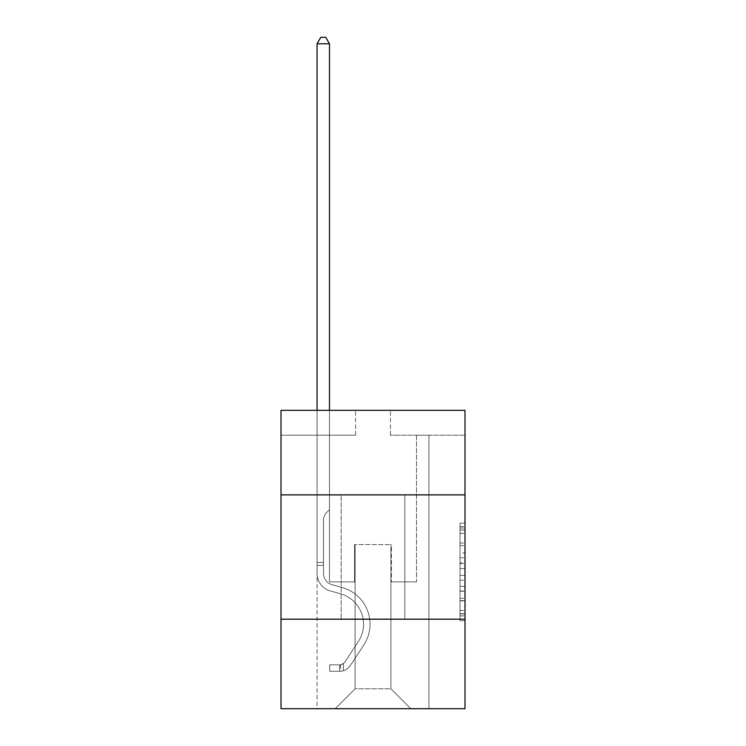 <?xml version="1.0" encoding="UTF-8"?>
<svg xmlns="http://www.w3.org/2000/svg" width="746" height="746" viewBox="0 0 746 746"><rect width="100%" height="100%" fill="white"/><g stroke="black" fill="none" stroke-linecap="round" stroke-linejoin="round"><path stroke-width="0.56" stroke-dasharray="3.73 2.8" d="M460.021 552.917L460.021 568.536L464.991 568.536L464.991 615.879L464.991 528.028L464.991 568.536L460.021 568.536L460.021 526.564L460.021 620.765L460.021 523.142L460.021 613.93L464.991 613.93L460.021 613.93L464.991 613.93L460.021 613.93L460.021 598.311L460.021 620.765L464.991 620.765L464.991 523.142L464.991 613.688L464.991 575.371L460.021 575.371L464.991 575.371L464.991 598.311L464.991 529.977L460.021 529.977L464.991 529.977L464.991 620.765L464.991 528.028L464.991 620.765L460.021 620.765L460.021 523.142L464.991 523.142L464.991 528.028L464.991 523.142L464.991 528.028L464.991 523.142L464.991 526.564L464.991 523.142L460.021 523.142L460.021 529.977L464.991 529.977L460.021 529.977L460.021 552.917L464.991 552.917M404.826 494.878L404.826 619.189L341.174 619.189L404.826 619.189L341.174 619.189L404.826 619.189L404.826 494.878L341.174 494.878L341.174 619.189L341.174 494.878L404.826 494.878M464.991 562.68L464.991 557.803L464.991 562.68L460.021 562.68L460.021 543.032L460.021 600.875L460.021 586.356L464.991 586.356L460.021 586.356L460.021 620.765L464.991 620.765L460.021 620.765L464.991 620.765L460.021 620.765L460.021 523.142L464.991 523.142L460.021 523.142L464.991 523.142L460.021 523.142L460.021 562.68L464.991 562.68M464.991 619.189L464.991 708.7L281.009 708.7L281.009 619.189L464.991 619.189L464.991 410.347L390.4 410.347L464.991 410.347L464.991 435.207L464.991 410.347L281.009 410.347L355.6 410.347L281.009 410.347L281.009 435.207L355.6 435.207L281.009 435.207L281.009 410.347L281.009 494.878L464.991 494.878L281.009 494.878L281.009 619.189L464.991 619.189L281.009 619.189M317.059 708.7L428.941 708.7L428.941 435.207L416.51 435.207L428.941 435.207L416.51 435.207L428.941 435.207L416.51 435.207L428.941 435.207L416.51 435.207L428.941 435.207L416.51 435.207L428.941 435.207L416.51 435.207L428.941 435.207L416.51 435.207L428.941 435.207L416.51 435.207L428.941 435.207L416.51 435.207L428.941 435.207L416.51 435.207L428.941 435.207L416.51 435.207L428.941 435.207L416.51 435.207L428.941 435.207L416.51 435.207L428.941 435.207L416.51 435.207L428.941 435.207L416.51 435.207L428.941 435.207L416.51 435.207L428.941 435.207L416.51 435.207L428.941 435.207L428.941 708.7L428.941 435.207L428.941 708.7L428.941 435.207L428.941 708.7L428.941 435.207L428.941 708.7L428.941 435.207L428.941 708.7L428.941 435.207L428.941 708.7L428.941 435.207L428.941 708.7L428.941 435.207L428.941 708.7L428.941 435.207L428.941 708.7L428.941 435.207L428.941 708.7L428.941 435.207L428.941 708.7L428.941 435.207L428.941 708.7L428.941 435.207L428.941 708.7L428.941 435.207L428.941 708.7L428.941 435.207L428.941 708.7L428.941 435.207L428.941 708.7L428.941 435.207L428.941 708.7L317.059 708.7L335.206 708.7L317.059 708.7L335.206 708.7L317.059 708.7L335.206 708.7L317.059 708.7L335.206 708.7L317.059 708.7L335.206 708.7L317.059 708.7L335.206 708.7L317.059 708.7L335.206 708.7L317.059 708.7L335.206 708.7L317.059 708.7L335.206 708.7L317.059 708.7L335.206 708.7L317.059 708.7L335.206 708.7L317.059 708.7L335.206 708.7L317.059 708.7L335.206 708.7L317.059 708.7L335.206 708.7L317.059 708.7L335.206 708.7L317.059 708.7L335.206 708.7L317.059 708.7L317.059 435.207L329.49 435.207L317.059 435.207L329.49 435.207L317.059 435.207L329.49 435.207L317.059 435.207L329.49 435.207L317.059 435.207L329.49 435.207L317.059 435.207L329.49 435.207L317.059 435.207L329.49 435.207L317.059 435.207L329.49 435.207L317.059 435.207L329.49 435.207L317.059 435.207L329.49 435.207L317.059 435.207L329.49 435.207L317.059 435.207L329.49 435.207L317.059 435.207L329.49 435.207L317.059 435.207L329.49 435.207L317.059 435.207L329.49 435.207L317.059 435.207L329.49 435.207L317.059 435.207L329.49 435.207L317.059 435.207L317.059 708.7M464.991 435.207L390.4 435.207L464.991 435.207M355.096 688.81L355.096 544.608L355.096 688.81L355.096 544.608L390.904 544.608L390.904 688.81L355.096 688.81L335.206 708.7L355.096 688.81L355.096 544.608L355.096 688.81L355.096 544.608L354.602 544.608L354.602 581.899L329.49 581.899L329.49 435.207L329.49 581.899L329.49 435.207L329.49 581.899L329.49 435.207L329.49 581.899L329.49 435.207L329.49 581.899L329.49 435.207L329.49 581.899L329.49 435.207L329.49 581.899L329.49 435.207L329.49 581.899L329.49 435.207L329.49 581.899L329.49 435.207L329.49 581.899L329.49 435.207L329.49 581.899L329.49 435.207L329.49 581.899L329.49 435.207L329.49 581.899L329.49 435.207L329.49 581.899L329.49 435.207L329.49 581.899L329.49 435.207L329.49 581.899L329.49 435.207L329.49 581.899L329.49 435.207L329.49 581.899L354.602 581.899L329.49 581.899L354.602 581.899L329.49 581.899L354.602 581.899L329.49 581.899L354.602 581.899L329.49 581.899L354.602 581.899L329.49 581.899L354.602 581.899L329.49 581.899L354.602 581.899L329.49 581.899L354.602 581.899L329.49 581.899L354.602 581.899L329.49 581.899L354.602 581.899L329.49 581.899L354.602 581.899L329.49 581.899L354.602 581.899L329.49 581.899L354.602 581.899L329.49 581.899L354.602 581.899L329.49 581.899L354.602 581.899L329.49 581.899L354.602 581.899L329.49 581.899L354.602 581.899L354.602 544.608L354.602 581.899L354.602 544.608L354.602 581.899L354.602 544.608L354.602 581.899L354.602 544.608L354.602 581.899L354.602 544.608L354.602 581.899L354.602 544.608L354.602 581.899L354.602 544.608L354.602 581.899L354.602 544.608L354.602 581.899L354.602 544.608L354.602 581.899L354.602 544.608L354.602 581.899L354.602 544.608L354.602 581.899L354.602 544.608L354.602 581.899L354.602 544.608L354.602 581.899L354.602 544.608L354.602 581.899L354.602 544.608L354.602 581.899L354.602 544.608L354.602 581.899L354.602 544.608L355.096 544.608L354.602 544.608L355.096 544.608L354.602 544.608L355.096 544.608L354.602 544.608L355.096 544.608L354.602 544.608L355.096 544.608L354.602 544.608L355.096 544.608L354.602 544.608L355.096 544.608L354.602 544.608L355.096 544.608L354.602 544.608L355.096 544.608L354.602 544.608L355.096 544.608L354.602 544.608L355.096 544.608L354.602 544.608L355.096 544.608L354.602 544.608L355.096 544.608L354.602 544.608L355.096 544.608L354.602 544.608L355.096 544.608L354.602 544.608L355.096 544.608L354.602 544.608L355.096 544.608L355.096 688.81L335.206 708.7L355.096 688.81L355.096 544.608L355.096 688.81L335.206 708.7L355.096 688.81L355.096 544.608L355.096 688.81L335.206 708.7L355.096 688.81L355.096 544.608L355.096 688.81L335.206 708.7L355.096 688.81L355.096 544.608L355.096 688.81L335.206 708.7L355.096 688.81L355.096 544.608L355.096 688.81L335.206 708.7L355.096 688.81L355.096 544.608L355.096 688.81L335.206 708.7L355.096 688.81L355.096 544.608L355.096 688.81L335.206 708.7L355.096 688.81L355.096 544.608L355.096 688.81L335.206 708.7L355.096 688.81L355.096 544.608L355.096 688.81L335.206 708.7L355.096 688.81L355.096 544.608L355.096 688.81L335.206 708.7L355.096 688.81L355.096 544.608L355.096 688.81L335.206 708.7L355.096 688.81L355.096 544.608L355.096 688.81L335.206 708.7L355.096 688.81L355.096 544.608L355.096 688.81L335.206 708.7L355.096 688.81L355.096 544.608L355.096 688.81L335.206 708.7L355.096 688.81L335.206 708.7L355.096 688.81L390.904 688.81L390.904 544.608L390.904 688.81L410.794 708.7L390.904 688.81L390.904 544.608L390.904 688.81L410.794 708.7L390.904 688.81L390.904 544.608L390.904 688.81L410.794 708.7L390.904 688.81L390.904 544.608L390.904 688.81L410.794 708.7L390.904 688.81L390.904 544.608L390.904 688.81L410.794 708.7L390.904 688.81L390.904 544.608L390.904 688.81L410.794 708.7L390.904 688.81L390.904 544.608L390.904 688.81L410.794 708.7L390.904 688.81L390.904 544.608L390.904 688.81L410.794 708.7L390.904 688.81L390.904 544.608L390.904 688.81L410.794 708.7L390.904 688.81L390.904 544.608L390.904 688.81L410.794 708.7L390.904 688.81L390.904 544.608L390.904 688.81L410.794 708.7L390.904 688.81L390.904 544.608L390.904 688.81L410.794 708.7L390.904 688.81L390.904 544.608L390.904 688.81L410.794 708.7L390.904 688.81L390.904 544.608L390.904 688.81L410.794 708.7L390.904 688.81L390.904 544.608L390.904 688.81L410.794 708.7L390.904 688.81L390.904 544.608L390.904 688.81L410.794 708.7L390.904 688.81L390.904 544.608L390.904 688.81L410.794 708.7L390.904 688.81L390.904 544.608L355.096 544.608L355.096 688.81L335.206 708.7L355.096 688.81M391.398 544.608L390.904 544.608L391.398 544.608L390.904 544.608L391.398 544.608L390.904 544.608L391.398 544.608L390.904 544.608L391.398 544.608L390.904 544.608L391.398 544.608L390.904 544.608L391.398 544.608L390.904 544.608L391.398 544.608L390.904 544.608L391.398 544.608L390.904 544.608L391.398 544.608L390.904 544.608L391.398 544.608L390.904 544.608L391.398 544.608L390.904 544.608L391.398 544.608L390.904 544.608L391.398 544.608L390.904 544.608L391.398 544.608L390.904 544.608L391.398 544.608L390.904 544.608L391.398 544.608L390.904 544.608L391.398 544.608L391.398 581.899L391.398 544.608M410.794 708.7L390.904 688.81L410.794 708.7M390.4 435.207L390.4 410.347L390.4 435.207M355.6 435.207L355.6 410.347L355.6 435.207M416.51 435.207L416.51 581.899L391.398 581.899L416.51 581.899L391.398 581.899L416.51 581.899L391.398 581.899L416.51 581.899L391.398 581.899L416.51 581.899L391.398 581.899L416.51 581.899L391.398 581.899L416.51 581.899L391.398 581.899L416.51 581.899L391.398 581.899L416.51 581.899L391.398 581.899L416.51 581.899L391.398 581.899L416.51 581.899L391.398 581.899L416.51 581.899L391.398 581.899L416.51 581.899L391.398 581.899L416.51 581.899L391.398 581.899L416.51 581.899L391.398 581.899L416.51 581.899L391.398 581.899L416.51 581.899L391.398 581.899L416.51 581.899L416.51 435.207M464.991 494.878L281.009 494.878M460.021 568.536L464.991 568.536L460.021 568.536M460.021 526.564L460.021 523.142L460.021 526.564L464.991 526.564L460.021 526.564M460.021 600.633L460.021 580.248L460.021 600.633L464.991 600.633L460.021 600.633M460.021 580.248L460.021 575.371L464.991 575.371L460.021 575.371L460.021 580.248L464.991 580.248L460.021 580.248M460.021 543.032L460.021 529.977L460.021 543.032L464.991 543.032L460.021 543.032M460.021 523.142L464.991 523.142L460.021 523.142L460.021 528.028L460.021 523.142L464.991 523.142M460.021 620.765L464.991 620.765L460.021 620.765L460.021 615.879L460.021 620.765M317.059 410.347L317.059 573.45A18.146 18.146 0 0 0 330.338 590.935A18.146 18.146 0 0 1 317.059 573.45A18.146 18.146 0 0 0 330.338 590.935A18.146 18.146 0 0 1 317.059 573.45A18.146 18.146 0 0 0 330.338 590.935A18.146 18.146 0 0 1 317.059 573.45A18.146 18.146 0 0 0 330.338 590.935A18.146 18.146 0 0 1 317.059 573.45A18.146 18.146 0 0 0 330.338 590.935A18.146 18.146 0 0 1 317.059 573.45A18.146 18.146 0 0 0 330.338 590.935A18.146 18.146 0 0 1 317.059 573.45A18.146 18.146 0 0 0 330.338 590.935A18.146 18.146 0 0 1 317.059 573.45A18.146 18.146 0 0 0 330.338 590.935A18.146 18.146 0 0 1 317.059 573.45A18.146 18.146 0 0 0 330.338 590.935A18.146 18.146 0 0 1 317.059 573.45A18.146 18.146 0 0 0 330.338 590.935A18.146 18.146 0 0 1 317.059 573.45A18.146 18.146 0 0 0 330.338 590.935A18.146 18.146 0 0 1 317.059 573.45A18.146 18.146 0 0 0 330.338 590.935A18.146 18.146 0 0 1 317.059 573.45A18.146 18.146 0 0 0 330.338 590.935A18.146 18.146 0 0 1 317.059 573.45A18.146 18.146 0 0 0 330.338 590.935A18.146 18.146 0 0 1 317.059 573.45A18.146 18.146 0 0 0 330.338 590.935A18.146 18.146 0 0 1 317.059 573.45A18.146 18.146 0 0 0 330.338 590.935A18.146 18.146 0 0 1 317.059 573.45A18.146 18.146 0 0 0 330.338 590.935A18.146 18.146 0 0 1 317.059 573.45A18.146 18.146 0 0 0 330.338 590.935L340.456 593.76A31.574 31.574 0 0 1 358.378 641.495A31.574 31.574 0 0 0 340.456 593.76A31.574 31.574 0 0 1 358.378 641.495A31.574 31.574 0 0 0 340.456 593.76L330.338 590.935L340.456 593.76A31.574 31.574 0 0 1 358.378 641.495A31.574 31.574 0 0 0 340.456 593.76L330.338 590.935L340.456 593.76A31.574 31.574 0 0 1 358.378 641.495A31.574 31.574 0 0 0 340.456 593.76A31.574 31.574 0 0 1 358.378 641.495A31.574 31.574 0 0 0 340.456 593.76L330.338 590.935L340.456 593.76A31.574 31.574 0 0 1 358.378 641.495A31.574 31.574 0 0 0 340.456 593.76L330.338 590.935L340.456 593.76A31.574 31.574 0 0 1 358.378 641.495A31.574 31.574 0 0 0 340.456 593.76A31.574 31.574 0 0 1 358.378 641.495A31.574 31.574 0 0 0 340.456 593.76L330.338 590.935L340.456 593.76A31.574 31.574 0 0 1 358.378 641.495A31.574 31.574 0 0 0 340.456 593.76L330.338 590.935L340.456 593.76A31.574 31.574 0 0 1 358.378 641.495A31.574 31.574 0 0 0 340.456 593.76A31.574 31.574 0 0 1 358.378 641.495A31.574 31.574 0 0 0 340.456 593.76L330.338 590.935L340.456 593.76A31.574 31.574 0 0 1 358.378 641.495A31.574 31.574 0 0 0 340.456 593.76L330.338 590.935L340.456 593.76A31.574 31.574 0 0 1 358.378 641.495A31.574 31.574 0 0 0 340.456 593.76A31.574 31.574 0 0 1 358.378 641.495A31.574 31.574 0 0 0 340.456 593.76L330.338 590.935L340.456 593.76A31.574 31.574 0 0 1 358.378 641.495A31.574 31.574 0 0 0 340.456 593.76L330.338 590.935L340.456 593.76A31.574 31.574 0 0 1 358.378 641.495A31.574 31.574 0 0 0 340.456 593.76A31.574 31.574 0 0 1 358.378 641.495A31.574 31.574 0 0 0 340.456 593.76L330.338 590.935L340.456 593.76A31.574 31.574 0 0 1 358.378 641.495L345.044 661.814L358.378 641.495A31.574 31.574 0 0 0 340.456 593.76A31.574 31.574 0 0 1 358.378 641.495L345.044 661.814L358.378 641.495A31.574 31.574 0 0 0 340.456 593.76A31.574 31.574 0 0 1 358.378 641.495L345.044 661.814L358.378 641.495A31.574 31.574 0 0 0 340.456 593.76A31.574 31.574 0 0 1 358.378 641.495L345.044 661.814L358.378 641.495A31.574 31.574 0 0 0 340.456 593.76A31.574 31.574 0 0 1 358.378 641.495L345.044 661.814L358.378 641.495A31.574 31.574 0 0 0 340.456 593.76A31.574 31.574 0 0 1 358.378 641.495L345.044 661.814L358.378 641.495A31.574 31.574 0 0 0 340.456 593.76A31.574 31.574 0 0 1 358.378 641.495L345.044 661.814L358.378 641.495A31.574 31.574 0 0 0 340.456 593.76A31.574 31.574 0 0 1 358.378 641.495L345.044 661.814L358.378 641.495A31.574 31.574 0 0 0 340.456 593.76A31.574 31.574 0 0 1 358.378 641.495L345.044 661.814L358.378 641.495A31.574 31.574 0 0 0 340.456 593.76A31.574 31.574 0 0 1 358.378 641.495L345.044 661.814L358.378 641.495A31.574 31.574 0 0 0 340.456 593.76A31.574 31.574 0 0 1 358.378 641.495L345.044 661.814A6.714 6.714 0 0 1 343.412 663.539C339.644 665.264 339.644 665.264 343.412 663.539C339.644 665.264 339.644 665.264 343.412 663.539A6.714 6.714 0 0 0 345.044 661.814L358.378 641.495A31.574 31.574 0 0 0 340.456 593.76A31.574 31.574 0 0 1 358.378 641.495L345.044 661.814A6.714 6.714 0 0 1 339.682 664.835A6.714 6.714 0 0 0 345.044 661.814A6.714 6.714 0 0 1 343.412 663.539C339.644 665.264 339.644 665.264 343.412 663.539C339.644 665.264 339.644 665.264 343.412 663.539A6.714 6.714 0 0 0 345.044 661.814L358.378 641.495L345.044 661.814A6.714 6.714 0 0 1 339.682 664.835A6.714 6.714 0 0 0 345.044 661.814A6.714 6.714 0 0 1 343.412 663.539C339.644 665.264 339.644 665.264 343.412 663.539C339.644 665.264 339.644 665.264 343.412 663.539A6.714 6.714 0 0 0 345.044 661.814L358.378 641.495L345.044 661.814A6.714 6.714 0 0 1 339.682 664.835A6.714 6.714 0 0 0 345.044 661.814A6.714 6.714 0 0 1 343.412 663.539C339.644 665.264 339.644 665.264 343.412 663.539C339.644 665.264 339.644 665.264 343.412 663.539A6.714 6.714 0 0 0 345.044 661.814L358.378 641.495A31.574 31.574 0 0 0 340.456 593.76A31.574 31.574 0 0 1 358.378 641.495L345.044 661.814A6.714 6.714 0 0 1 339.682 664.835A6.714 6.714 0 0 0 345.044 661.814A6.714 6.714 0 0 1 343.412 663.539C339.644 665.264 339.644 665.264 343.412 663.539C339.644 665.264 339.644 665.264 343.412 663.539A6.714 6.714 0 0 0 345.044 661.814L358.378 641.495L345.044 661.814A6.714 6.714 0 0 1 339.682 664.835A6.714 6.714 0 0 0 345.044 661.814A6.714 6.714 0 0 1 343.412 663.539C339.644 665.264 339.644 665.264 343.412 663.539C339.644 665.264 339.644 665.264 343.412 663.539A6.714 6.714 0 0 0 345.044 661.814L358.378 641.495L345.044 661.814A6.714 6.714 0 0 1 339.682 664.835A6.714 6.714 0 0 0 345.044 661.814A6.714 6.714 0 0 1 343.412 663.539C339.644 665.264 339.644 665.264 343.412 663.539C339.644 665.264 339.644 665.264 343.412 663.539A6.714 6.714 0 0 0 345.044 661.814L358.378 641.495A31.574 31.574 0 0 0 340.456 593.76A31.574 31.574 0 0 1 358.378 641.495L345.044 661.814A6.714 6.714 0 0 1 339.682 664.835A6.714 6.714 0 0 0 345.044 661.814A6.714 6.714 0 0 1 343.412 663.539C339.644 665.264 339.644 665.264 343.412 663.539C339.644 665.264 339.644 665.264 343.412 663.539A6.714 6.714 0 0 0 345.044 661.814L358.378 641.495L345.044 661.814A6.714 6.714 0 0 1 339.682 664.835A6.714 6.714 0 0 0 345.044 661.814A6.714 6.714 0 0 1 343.412 663.539C339.644 665.264 339.644 665.264 343.412 663.539C339.644 665.264 339.644 665.264 343.412 663.539A6.714 6.714 0 0 0 345.044 661.814L358.378 641.495L345.044 661.814A6.714 6.714 0 0 1 339.682 664.835A6.714 6.714 0 0 0 345.044 661.814A6.714 6.714 0 0 1 343.412 663.539C339.644 665.264 339.644 665.264 343.412 663.539C339.644 665.264 339.644 665.264 343.412 663.539A6.714 6.714 0 0 0 345.044 661.814L358.378 641.495A31.574 31.574 0 0 0 340.456 593.76A31.574 31.574 0 0 1 358.378 641.495L345.044 661.814A6.714 6.714 0 0 1 339.682 664.835A6.714 6.714 0 0 0 345.044 661.814A6.714 6.714 0 0 1 343.412 663.539C339.644 665.264 339.644 665.264 343.412 663.539C339.644 665.264 339.644 665.264 343.412 663.539A6.714 6.714 0 0 0 345.044 661.814L358.378 641.495L345.044 661.814A6.714 6.714 0 0 1 339.682 664.835A6.714 6.714 0 0 0 345.044 661.814A6.714 6.714 0 0 1 343.412 663.539C339.644 665.264 339.644 665.264 343.412 663.539C339.644 665.264 339.644 665.264 343.412 663.539A6.714 6.714 0 0 0 345.044 661.814L358.378 641.495L345.044 661.814A6.714 6.714 0 0 1 339.682 664.835A6.714 6.714 0 0 0 345.044 661.814A6.714 6.714 0 0 1 343.412 663.539C339.644 665.264 339.644 665.264 343.412 663.539C339.644 665.264 339.644 665.264 343.412 663.539A6.714 6.714 0 0 0 345.044 661.814L358.378 641.495A31.574 31.574 0 0 0 340.456 593.76A31.574 31.574 0 0 1 358.378 641.495L345.044 661.814A6.714 6.714 0 0 1 339.682 664.835A6.714 6.714 0 0 0 345.044 661.814A6.714 6.714 0 0 1 343.412 663.539C339.644 665.264 339.644 665.264 343.412 663.539C339.644 665.264 339.644 665.264 343.412 663.539A6.714 6.714 0 0 0 345.044 661.814L358.378 641.495L345.044 661.814A6.714 6.714 0 0 1 339.682 664.835A6.714 6.714 0 0 0 345.044 661.814A6.714 6.714 0 0 1 343.412 663.539C339.644 665.264 339.644 665.264 343.412 663.539C339.644 665.264 339.644 665.264 343.412 663.539A6.714 6.714 0 0 0 345.044 661.814L358.378 641.495L345.044 661.814A6.714 6.714 0 0 1 339.682 664.835A6.714 6.714 0 0 0 345.044 661.814A6.714 6.714 0 0 1 343.412 663.539C339.644 665.264 339.644 665.264 343.412 663.539C339.644 665.264 339.644 665.264 343.412 663.539A6.714 6.714 0 0 0 345.044 661.814L358.378 641.495L345.044 661.814A6.714 6.714 0 0 1 339.682 664.835A6.714 6.714 0 0 0 345.044 661.814A6.714 6.714 0 0 1 343.412 663.539A6.714 6.714 0 0 0 345.044 661.814L358.378 641.495L345.044 661.814A6.714 6.714 0 0 1 339.682 664.835L329.741 664.845L329.741 671.307L329.741 664.845L339.682 664.835L339.682 671.307L329.741 671.307L339.682 671.307L339.682 664.835L329.741 664.845L329.741 671.307L329.741 664.845L339.682 664.835L339.682 671.307L329.741 671.307L339.682 671.307L339.682 664.835L329.741 664.845L329.741 671.307L329.741 664.845L339.682 664.835L339.682 671.307L329.741 671.307L339.682 671.307L339.682 664.835L329.741 664.845L329.741 671.307L329.741 664.845L339.682 664.835L339.682 671.307L329.741 671.307L339.682 671.307L339.682 664.835L329.741 664.845L329.741 671.307L329.741 664.845L339.682 664.835L339.682 671.307L329.741 671.307L339.682 671.307L339.682 664.835L329.741 664.845L329.741 671.307L329.741 664.845L339.682 664.835L339.682 671.307L329.741 671.307L339.682 671.307L339.682 664.835L329.741 664.845L329.741 671.307L329.741 664.845L339.682 664.835L339.682 671.307L329.741 671.307L339.682 671.307L339.682 664.835L329.741 664.845L329.741 671.307L329.741 664.845L339.682 664.835L339.682 671.307L329.741 671.307L339.682 671.307L339.682 664.835L329.741 664.845L329.741 671.307L329.741 664.845L339.682 664.835L339.682 671.307L329.741 671.307L339.682 671.307L339.682 664.835L329.741 664.845L329.741 671.307L329.741 664.845L339.682 664.835L339.682 671.307L329.741 671.307L339.682 671.307L339.682 664.835L329.741 664.845L329.741 671.307L329.741 664.845L339.682 664.835L339.682 671.307L329.741 671.307L339.682 671.307L339.682 664.835L329.741 664.845L329.741 671.307L329.741 664.845L339.682 664.835L339.682 671.307L329.741 671.307L339.682 671.307L339.682 664.835L329.741 664.845L329.741 671.307L329.741 664.845L339.682 664.835L339.682 671.307L329.741 671.307L339.682 671.307L339.682 664.835L329.741 664.845L329.741 671.307L329.741 664.845L339.682 664.835L339.682 671.307L329.741 671.307L339.682 671.307L339.682 664.835L329.741 664.845L329.741 671.307L329.741 664.845L339.682 664.835L339.682 671.307L329.741 671.307L339.682 671.307L339.682 664.835L329.741 664.845L329.741 671.307L329.741 664.845L339.682 664.835L339.682 671.307L329.741 671.307L339.682 671.307L339.682 664.835L329.741 664.845L339.682 664.835L339.682 671.307L339.682 664.835A6.714 6.714 0 0 0 345.044 661.814L358.378 641.495A31.574 31.574 0 0 0 340.456 593.76L330.338 590.935A18.146 18.146 0 0 1 317.059 573.45L317.059 43.762L329.49 43.762L329.49 509.695L326.683 512.502A10.808 10.808 0 0 0 323.522 520.139A10.808 10.808 0 0 1 326.683 512.502L329.49 509.695L329.49 43.762L317.059 43.762L329.49 43.762L325.76 37.3L320.789 37.3L325.76 37.3L320.789 37.3L317.059 43.762L329.49 43.762L325.76 37.3L320.789 37.3L317.059 43.762L329.49 43.762L329.49 509.695L326.683 512.502A10.808 10.808 0 0 0 323.522 520.139A10.808 10.808 0 0 1 326.683 512.502L329.49 509.695L329.49 43.762L317.059 43.762L329.49 43.762L325.76 37.3L320.789 37.3L325.76 37.3L320.789 37.3L317.059 43.762L329.49 43.762L325.76 37.3L320.789 37.3L317.059 43.762L329.49 43.762L329.49 509.695L326.683 512.502A10.808 10.808 0 0 0 323.522 520.139A10.808 10.808 0 0 1 326.683 512.502L329.49 509.695L329.49 43.762L317.059 43.762L329.49 43.762L325.76 37.3L320.789 37.3L325.76 37.3L320.789 37.3L317.059 43.762L329.49 43.762L325.76 37.3L320.789 37.3L317.059 43.762L329.49 43.762L329.49 509.695L326.683 512.502A10.808 10.808 0 0 0 323.522 520.139A10.808 10.808 0 0 1 326.683 512.502L329.49 509.695L329.49 43.762L317.059 43.762L329.49 43.762L325.76 37.3L320.789 37.3L325.76 37.3L320.789 37.3L317.059 43.762L329.49 43.762L325.76 37.3L320.789 37.3L317.059 43.762L329.49 43.762L329.49 509.695L326.683 512.502A10.808 10.808 0 0 0 323.522 520.139A10.808 10.808 0 0 1 326.683 512.502L329.49 509.695L329.49 43.762L317.059 43.762L329.49 43.762L325.76 37.3L320.789 37.3L325.76 37.3L320.789 37.3L317.059 43.762L329.49 43.762L325.76 37.3L320.789 37.3L317.059 43.762L329.49 43.762L329.49 509.695L326.683 512.502A10.808 10.808 0 0 0 323.522 520.139A10.808 10.808 0 0 1 326.683 512.502L329.49 509.695L329.49 43.762L317.059 43.762L329.49 43.762L325.76 37.3L320.789 37.3L325.76 37.3L320.789 37.3L317.059 43.762L317.059 573.45A18.146 18.146 0 0 0 330.338 590.935A18.146 18.146 0 0 1 317.059 573.45L317.059 43.762L317.059 573.45A18.146 18.146 0 0 0 330.338 590.935A18.146 18.146 0 0 1 317.059 573.45L317.059 43.762L317.059 573.45A18.146 18.146 0 0 0 330.338 590.935A18.146 18.146 0 0 1 317.059 573.45L317.059 43.762L317.059 573.45A18.146 18.146 0 0 0 330.338 590.935L340.456 593.76L330.338 590.935A18.146 18.146 0 0 1 317.059 573.45L317.059 43.762L317.059 573.45A18.146 18.146 0 0 0 330.338 590.935A18.146 18.146 0 0 1 317.059 573.45L317.059 43.762L317.059 573.45A18.146 18.146 0 0 0 330.338 590.935A18.146 18.146 0 0 1 317.059 573.45L317.059 43.762L320.789 37.3L325.76 37.3L329.49 43.762L329.49 509.695L326.683 512.502A10.808 10.808 0 0 0 323.522 520.139A10.808 10.808 0 0 1 326.683 512.502L329.49 509.695L329.49 43.762L317.059 43.762L317.059 573.45A18.146 18.146 0 0 0 330.338 590.935L340.456 593.76L330.338 590.935A18.146 18.146 0 0 1 317.059 573.45L317.059 43.762L320.789 37.3L317.059 43.762L329.49 43.762L325.76 37.3L329.49 43.762L329.49 509.695L326.683 512.502A10.808 10.808 0 0 0 323.522 520.139A10.808 10.808 0 0 1 326.683 512.502L329.49 509.695L329.49 43.762L325.76 37.3L320.789 37.3L317.059 43.762L317.059 573.45A18.146 18.146 0 0 0 330.338 590.935A18.146 18.146 0 0 1 317.059 573.45L317.059 43.762L320.789 37.3L325.76 37.3L329.49 43.762L329.49 509.695L326.683 512.502A10.808 10.808 0 0 0 323.522 520.139A10.808 10.808 0 0 1 326.683 512.502L329.49 509.695L329.49 43.762L317.059 43.762L317.059 573.45A18.146 18.146 0 0 0 330.338 590.935A18.146 18.146 0 0 1 317.059 573.45L317.059 43.762L320.789 37.3L317.059 43.762L329.49 43.762L325.76 37.3L329.49 43.762L329.49 509.695L326.683 512.502A10.808 10.808 0 0 0 323.522 520.139A10.808 10.808 0 0 1 326.683 512.502L329.49 509.695L329.49 43.762L325.76 37.3L320.789 37.3L317.059 43.762L317.059 573.45A18.146 18.146 0 0 0 330.338 590.935L340.456 593.76A31.574 31.574 0 0 1 358.378 641.495A31.574 31.574 0 0 0 340.456 593.76L330.338 590.935A18.146 18.146 0 0 1 317.059 573.45L317.059 43.762L320.789 37.3L325.76 37.3L329.49 43.762L329.49 509.695L326.683 512.502A10.808 10.808 0 0 0 323.522 520.139A10.808 10.808 0 0 1 326.683 512.502L329.49 509.695L329.49 43.762L317.059 43.762L317.059 573.45A18.146 18.146 0 0 0 330.338 590.935A18.146 18.146 0 0 1 317.059 573.45L317.059 43.762L320.789 37.3L317.059 43.762L329.49 43.762L325.76 37.3L329.49 43.762L329.49 509.695L326.683 512.502A10.808 10.808 0 0 0 323.522 520.139A10.808 10.808 0 0 1 326.683 512.502L329.49 509.695L329.49 43.762L325.76 37.3L320.789 37.3L317.059 43.762L317.059 573.45A18.146 18.146 0 0 0 330.338 590.935A18.146 18.146 0 0 1 317.059 573.45L317.059 43.762L320.789 37.3L325.76 37.3L329.49 43.762L329.49 509.695L326.683 512.502A10.808 10.808 0 0 0 323.522 520.139A10.808 10.808 0 0 1 326.683 512.502L329.49 509.695L329.49 43.762L317.059 43.762L317.059 573.45A18.146 18.146 0 0 0 330.338 590.935L340.456 593.76L330.338 590.935A18.146 18.146 0 0 1 317.059 573.45L317.059 43.762L320.789 37.3L317.059 43.762L329.49 43.762L325.76 37.3L329.49 43.762L329.49 509.695L326.683 512.502A10.808 10.808 0 0 0 323.522 520.139A10.808 10.808 0 0 1 326.683 512.502L329.49 509.695L329.49 43.762L325.76 37.3L320.789 37.3L317.059 43.762L317.059 573.45A18.146 18.146 0 0 0 330.338 590.935A18.146 18.146 0 0 1 317.059 573.45L317.059 43.762L320.789 37.3L325.76 37.3L329.49 43.762L329.49 509.695L326.683 512.502A10.808 10.808 0 0 0 323.522 520.139A10.808 10.808 0 0 1 326.683 512.502L329.49 509.695L329.49 43.762L317.059 43.762L317.059 573.45A18.146 18.146 0 0 0 330.338 590.935A18.146 18.146 0 0 1 317.059 573.45L317.059 43.762L320.789 37.3L317.059 43.762L329.49 43.762L325.76 37.3L329.49 43.762L329.49 509.695L326.683 512.502A10.808 10.808 0 0 0 323.522 520.139A10.808 10.808 0 0 1 326.683 512.502L329.49 509.695L329.49 43.762L325.76 37.3L320.789 37.3L317.059 43.762L317.059 573.45A18.146 18.146 0 0 0 330.338 590.935L340.456 593.76L330.338 590.935A18.146 18.146 0 0 1 317.059 573.45L317.059 43.762L320.789 37.3L317.059 43.762M323.522 562.409L323.522 573.45A11.684 11.684 0 0 0 332.073 584.705A11.684 11.684 0 0 1 323.522 573.45A11.684 11.684 0 0 0 332.073 584.705A11.684 11.684 0 0 1 323.522 573.45A11.684 11.684 0 0 0 332.073 584.705A11.684 11.684 0 0 1 323.522 573.45A11.684 11.684 0 0 0 332.073 584.705A11.684 11.684 0 0 1 323.522 573.45A11.684 11.684 0 0 0 332.073 584.705A11.684 11.684 0 0 1 323.522 573.45A11.684 11.684 0 0 0 332.073 584.705A11.684 11.684 0 0 1 323.522 573.45A11.684 11.684 0 0 0 332.073 584.705A11.684 11.684 0 0 1 323.522 573.45A11.684 11.684 0 0 0 332.073 584.705A11.684 11.684 0 0 1 323.522 573.45A11.684 11.684 0 0 0 332.073 584.705A11.684 11.684 0 0 1 323.522 573.45A11.684 11.684 0 0 0 332.073 584.705A11.684 11.684 0 0 1 323.522 573.45A11.684 11.684 0 0 0 332.073 584.705A11.684 11.684 0 0 1 323.522 573.45A11.684 11.684 0 0 0 332.073 584.705A11.684 11.684 0 0 1 323.522 573.45A11.684 11.684 0 0 0 332.073 584.705A11.684 11.684 0 0 1 323.522 573.45A11.684 11.684 0 0 0 332.073 584.705A11.684 11.684 0 0 1 323.522 573.45A11.684 11.684 0 0 0 332.073 584.705A11.684 11.684 0 0 1 323.522 573.45A11.684 11.684 0 0 0 332.073 584.705L342.19 587.531L332.073 584.705A11.684 11.684 0 0 1 323.522 573.45A11.684 11.684 0 0 0 332.073 584.705L342.19 587.531L332.073 584.705A11.684 11.684 0 0 1 323.522 573.45A11.684 11.684 0 0 0 332.073 584.705L342.19 587.531A38.037 38.037 0 0 1 363.787 645.038A38.037 38.037 0 0 0 342.19 587.531L332.073 584.705L342.19 587.531A38.037 38.037 0 0 1 363.787 645.038A38.037 38.037 0 0 0 342.19 587.531A38.037 38.037 0 0 1 363.787 645.038A38.037 38.037 0 0 0 342.19 587.531L332.073 584.705L342.19 587.531A38.037 38.037 0 0 1 363.787 645.038A38.037 38.037 0 0 0 342.19 587.531L332.073 584.705L342.19 587.531A38.037 38.037 0 0 1 363.787 645.038A38.037 38.037 0 0 0 342.19 587.531A38.037 38.037 0 0 1 363.787 645.038A38.037 38.037 0 0 0 342.19 587.531L332.073 584.705L342.19 587.531A38.037 38.037 0 0 1 363.787 645.038A38.037 38.037 0 0 0 342.19 587.531L332.073 584.705L342.19 587.531A38.037 38.037 0 0 1 363.787 645.038A38.037 38.037 0 0 0 342.19 587.531A38.037 38.037 0 0 1 363.787 645.038A38.037 38.037 0 0 0 342.19 587.531L332.073 584.705L342.19 587.531A38.037 38.037 0 0 1 363.787 645.038A38.037 38.037 0 0 0 342.19 587.531L332.073 584.705L342.19 587.531A38.037 38.037 0 0 1 363.787 645.038A38.037 38.037 0 0 0 342.19 587.531A38.037 38.037 0 0 1 363.787 645.038A38.037 38.037 0 0 0 342.19 587.531L332.073 584.705L342.19 587.531A38.037 38.037 0 0 1 363.787 645.038A38.037 38.037 0 0 0 342.19 587.531L332.073 584.705L342.19 587.531A38.037 38.037 0 0 1 363.787 645.038A38.037 38.037 0 0 0 342.19 587.531A38.037 38.037 0 0 1 363.787 645.038A38.037 38.037 0 0 0 342.19 587.531L332.073 584.705L342.19 587.531A38.037 38.037 0 0 1 363.787 645.038A38.037 38.037 0 0 0 342.19 587.531L332.073 584.705L342.19 587.531A38.037 38.037 0 0 1 363.787 645.038A38.037 38.037 0 0 0 342.19 587.531A38.037 38.037 0 0 1 363.787 645.038L350.452 665.357L363.787 645.038A38.037 38.037 0 0 0 342.19 587.531A38.037 38.037 0 0 1 363.787 645.038L350.452 665.357L363.787 645.038A38.037 38.037 0 0 0 342.19 587.531L332.073 584.705L342.19 587.531A38.037 38.037 0 0 1 363.787 645.038L350.452 665.357L363.787 645.038A38.037 38.037 0 0 0 342.19 587.531A38.037 38.037 0 0 1 363.787 645.038L350.452 665.357L363.787 645.038A38.037 38.037 0 0 0 342.19 587.531A38.037 38.037 0 0 1 363.787 645.038L350.452 665.357L363.787 645.038A38.037 38.037 0 0 0 342.19 587.531A38.037 38.037 0 0 1 363.787 645.038L350.452 665.357L363.787 645.038A38.037 38.037 0 0 0 342.19 587.531A38.037 38.037 0 0 1 363.787 645.038L350.452 665.357L363.787 645.038A38.037 38.037 0 0 0 342.19 587.531A38.037 38.037 0 0 1 363.787 645.038L350.452 665.357L363.787 645.038A38.037 38.037 0 0 0 342.19 587.531A38.037 38.037 0 0 1 363.787 645.038L350.452 665.357L363.787 645.038A38.037 38.037 0 0 0 342.19 587.531A38.037 38.037 0 0 1 363.787 645.038L350.452 665.357L363.787 645.038A38.037 38.037 0 0 0 342.19 587.531A38.037 38.037 0 0 1 363.787 645.038L350.452 665.357A13.176 13.176 0 0 1 343.412 670.691C339.579 671.503 339.579 671.503 343.412 670.691C339.579 671.503 339.579 671.503 343.412 670.691A13.176 13.176 0 0 0 350.452 665.357L363.787 645.038A38.037 38.037 0 0 0 342.19 587.531A38.037 38.037 0 0 1 363.787 645.038L350.452 665.357A13.176 13.176 0 0 1 339.682 671.307A13.176 13.176 0 0 0 350.452 665.357A13.176 13.176 0 0 1 343.412 670.691C339.579 671.503 339.579 671.503 343.412 670.691C339.579 671.503 339.579 671.503 343.412 670.691A13.176 13.176 0 0 0 350.452 665.357L363.787 645.038L350.452 665.357A13.176 13.176 0 0 1 339.682 671.307A13.176 13.176 0 0 0 350.452 665.357A13.176 13.176 0 0 1 343.412 670.691C339.579 671.503 339.579 671.503 343.412 670.691C339.579 671.503 339.579 671.503 343.412 670.691A13.176 13.176 0 0 0 350.452 665.357L363.787 645.038L350.452 665.357A13.176 13.176 0 0 1 339.682 671.307A13.176 13.176 0 0 0 350.452 665.357A13.176 13.176 0 0 1 343.412 670.691C339.579 671.503 339.579 671.503 343.412 670.691C339.579 671.503 339.579 671.503 343.412 670.691A13.176 13.176 0 0 0 350.452 665.357L363.787 645.038A38.037 38.037 0 0 0 342.19 587.531A38.037 38.037 0 0 1 363.787 645.038L350.452 665.357A13.176 13.176 0 0 1 339.682 671.307A13.176 13.176 0 0 0 350.452 665.357A13.176 13.176 0 0 1 343.412 670.691C339.579 671.503 339.579 671.503 343.412 670.691C339.579 671.503 339.579 671.503 343.412 670.691A13.176 13.176 0 0 0 350.452 665.357L363.787 645.038L350.452 665.357A13.176 13.176 0 0 1 339.682 671.307A13.176 13.176 0 0 0 350.452 665.357A13.176 13.176 0 0 1 343.412 670.691C339.579 671.503 339.579 671.503 343.412 670.691C339.579 671.503 339.579 671.503 343.412 670.691A13.176 13.176 0 0 0 350.452 665.357L363.787 645.038L350.452 665.357A13.176 13.176 0 0 1 339.682 671.307A13.176 13.176 0 0 0 350.452 665.357A13.176 13.176 0 0 1 343.412 670.691C339.579 671.503 339.579 671.503 343.412 670.691C339.579 671.503 339.579 671.503 343.412 670.691A13.176 13.176 0 0 0 350.452 665.357L363.787 645.038A38.037 38.037 0 0 0 342.19 587.531A38.037 38.037 0 0 1 363.787 645.038L350.452 665.357A13.176 13.176 0 0 1 339.682 671.307A13.176 13.176 0 0 0 350.452 665.357A13.176 13.176 0 0 1 343.412 670.691C339.579 671.503 339.579 671.503 343.412 670.691C339.579 671.503 339.579 671.503 343.412 670.691A13.176 13.176 0 0 0 350.452 665.357L363.787 645.038L350.452 665.357A13.176 13.176 0 0 1 339.682 671.307A13.176 13.176 0 0 0 350.452 665.357A13.176 13.176 0 0 1 343.412 670.691C339.579 671.503 339.579 671.503 343.412 670.691C339.579 671.503 339.579 671.503 343.412 670.691A13.176 13.176 0 0 0 350.452 665.357L363.787 645.038L350.452 665.357A13.176 13.176 0 0 1 339.682 671.307A13.176 13.176 0 0 0 350.452 665.357A13.176 13.176 0 0 1 343.412 670.691C339.579 671.503 339.579 671.503 343.412 670.691C339.579 671.503 339.579 671.503 343.412 670.691A13.176 13.176 0 0 0 350.452 665.357L363.787 645.038A38.037 38.037 0 0 0 342.19 587.531A38.037 38.037 0 0 1 363.787 645.038L350.452 665.357A13.176 13.176 0 0 1 339.682 671.307A13.176 13.176 0 0 0 350.452 665.357A13.176 13.176 0 0 1 343.412 670.691C339.579 671.503 339.579 671.503 343.412 670.691C339.579 671.503 339.579 671.503 343.412 670.691A13.176 13.176 0 0 0 350.452 665.357L363.787 645.038L350.452 665.357A13.176 13.176 0 0 1 339.682 671.307A13.176 13.176 0 0 0 350.452 665.357A13.176 13.176 0 0 1 343.412 670.691C339.579 671.503 339.579 671.503 343.412 670.691C339.579 671.503 339.579 671.503 343.412 670.691A13.176 13.176 0 0 0 350.452 665.357L363.787 645.038L350.452 665.357A13.176 13.176 0 0 1 339.682 671.307A13.176 13.176 0 0 0 350.452 665.357A13.176 13.176 0 0 1 343.412 670.691C339.579 671.503 339.579 671.503 343.412 670.691C339.579 671.503 339.579 671.503 343.412 670.691A13.176 13.176 0 0 0 350.452 665.357L363.787 645.038A38.037 38.037 0 0 0 342.19 587.531A38.037 38.037 0 0 1 363.787 645.038L350.452 665.357A13.176 13.176 0 0 1 339.682 671.307A13.176 13.176 0 0 0 350.452 665.357A13.176 13.176 0 0 1 343.412 670.691C339.579 671.503 339.579 671.503 343.412 670.691C339.579 671.503 339.579 671.503 343.412 670.691A13.176 13.176 0 0 0 350.452 665.357L363.787 645.038L350.452 665.357A13.176 13.176 0 0 1 339.682 671.307A13.176 13.176 0 0 0 350.452 665.357A13.176 13.176 0 0 1 343.412 670.691C339.579 671.503 339.579 671.503 343.412 670.691C339.579 671.503 339.579 671.503 343.412 670.691A13.176 13.176 0 0 0 350.452 665.357L363.787 645.038L350.452 665.357A13.176 13.176 0 0 1 339.682 671.307A13.176 13.176 0 0 0 350.452 665.357A13.176 13.176 0 0 1 343.412 670.691C339.579 671.503 339.579 671.503 343.412 670.691C339.579 671.503 339.579 671.503 343.412 670.691A13.176 13.176 0 0 0 350.452 665.357L363.787 645.038L350.452 665.357A13.176 13.176 0 0 1 339.682 671.307A13.176 13.176 0 0 0 350.452 665.357A13.176 13.176 0 0 1 343.412 670.691C339.579 671.503 339.579 671.503 343.412 670.691C339.579 671.503 339.579 671.503 343.412 670.691A13.176 13.176 0 0 0 350.452 665.357L363.787 645.038L350.452 665.357A13.176 13.176 0 0 1 339.682 671.307L329.741 671.307L339.682 671.307A13.176 13.176 0 0 0 350.452 665.357L363.787 645.038A38.037 38.037 0 0 0 342.19 587.531L332.073 584.705A11.684 11.684 0 0 1 323.522 573.45L323.522 562.409L317.059 562.409L323.522 562.409L323.522 573.45L323.522 520.139A10.808 10.808 0 0 1 326.683 512.502A10.808 10.808 0 0 0 323.522 520.139L323.522 573.45L323.522 562.409L317.059 562.409L323.522 562.409L323.522 573.45A11.684 11.684 0 0 0 332.073 584.705A11.684 11.684 0 0 1 323.522 573.45L323.522 520.139L323.522 573.45A11.684 11.684 0 0 0 332.073 584.705A11.684 11.684 0 0 1 323.522 573.45L323.522 520.139L323.522 573.45L323.522 562.409L317.059 562.409L323.522 562.409L323.522 573.45A11.684 11.684 0 0 0 332.073 584.705A11.684 11.684 0 0 1 323.522 573.45L323.522 520.139L323.522 573.45A11.684 11.684 0 0 0 332.073 584.705L342.19 587.531L332.073 584.705A11.684 11.684 0 0 1 323.522 573.45L323.522 520.139L323.522 573.45L323.522 562.409L317.059 562.409L323.522 562.409L323.522 573.45A11.684 11.684 0 0 0 332.073 584.705A11.684 11.684 0 0 1 323.522 573.45L323.522 520.139L323.522 573.45A11.684 11.684 0 0 0 332.073 584.705A11.684 11.684 0 0 1 323.522 573.45L323.522 520.139L323.522 573.45L323.522 562.409L317.059 562.409L323.522 562.409L323.522 573.45A11.684 11.684 0 0 0 332.073 584.705L342.19 587.531L332.073 584.705A11.684 11.684 0 0 1 323.522 573.45L323.522 520.139L323.522 573.45A11.684 11.684 0 0 0 332.073 584.705A11.684 11.684 0 0 1 323.522 573.45L323.522 520.139L323.522 573.45L323.522 562.409L317.059 562.409L323.522 562.409L323.522 573.45A11.684 11.684 0 0 0 332.073 584.705A11.684 11.684 0 0 1 323.522 573.45L323.522 520.139L323.522 573.45A11.684 11.684 0 0 0 332.073 584.705L342.19 587.531L332.073 584.705A11.684 11.684 0 0 1 323.522 573.45L323.522 520.139L323.522 573.45L323.522 562.409L317.059 562.409L323.522 562.409L323.522 573.45A11.684 11.684 0 0 0 332.073 584.705A11.684 11.684 0 0 1 323.522 573.45L323.522 520.139L323.522 573.45A11.684 11.684 0 0 0 332.073 584.705A11.684 11.684 0 0 1 323.522 573.45L323.522 520.139L323.522 573.45L323.522 562.409L317.059 562.409L323.522 562.409L323.522 573.45A11.684 11.684 0 0 0 332.073 584.705L342.19 587.531A38.037 38.037 0 0 1 363.787 645.038A38.037 38.037 0 0 0 342.19 587.531L332.073 584.705A11.684 11.684 0 0 1 323.522 573.45L323.522 520.139L323.522 573.45A11.684 11.684 0 0 0 332.073 584.705A11.684 11.684 0 0 1 323.522 573.45L323.522 520.139L323.522 573.45L323.522 562.409L317.059 562.409M323.522 573.45L323.522 520.139L323.522 573.45A11.684 11.684 0 0 0 332.073 584.705A11.684 11.684 0 0 1 323.522 573.45A11.684 11.684 0 0 0 332.073 584.705A11.684 11.684 0 0 1 323.522 573.45M329.49 43.762L325.76 37.3L329.49 43.762L329.49 509.695L326.683 512.502L329.49 509.695L329.49 410.347M343.412 663.539C339.644 665.264 339.644 665.264 343.412 663.539C339.644 665.264 339.644 665.264 343.412 663.539L343.412 670.691L343.412 663.539M329.741 671.307L329.741 664.845L329.741 671.307M460.021 598.311L464.991 598.311L460.021 598.311M460.021 590.991L464.991 590.991M460.021 545.596L464.991 545.596L460.021 545.596M460.021 528.028L464.991 528.028M460.021 615.879L464.991 615.879M460.021 610.517L464.991 610.517M460.021 533.39L464.991 533.39M460.021 563.659L464.991 563.659L460.021 563.659M460.021 591.233L464.991 591.233L460.021 591.233M460.021 600.875L464.991 600.875L460.021 600.875M460.021 557.803L464.991 557.803L460.021 557.803M323.522 565.393L317.059 565.393L323.522 565.393M460.021 613.688L464.991 613.688M460.021 613.93L464.991 613.93M460.021 529.977L464.991 529.977M340.428 664.77L340.428 671.269"/><path stroke-width="1.12" d="M464.991 494.878L464.991 410.347L281.009 410.347L281.009 494.878L464.991 494.878L464.991 708.7L281.009 708.7L281.009 494.878M464.991 619.189L281.009 619.189M329.49 410.347L329.49 43.762L317.059 43.762L317.059 410.347M317.059 43.762L320.789 37.3L325.76 37.3L329.49 43.762"/></g></svg>
